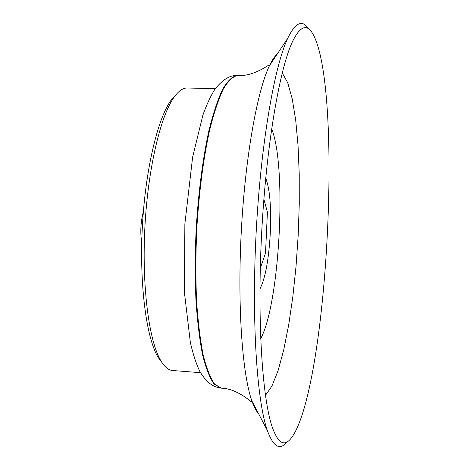 <?xml version="1.0" encoding="UTF-8"?>
<svg xmlns="http://www.w3.org/2000/svg" width="470" height="470" viewBox="0 0 470 470"><rect width="100%" height="100%" fill="white"/><g stroke="black" fill="none" stroke-linecap="round" stroke-linejoin="round"><path stroke-width="0.7" d="M260.286 268.27L265.509 253.189L267.418 212.129L263.87 199.186M261.214 242.05L262.101 224.954M260.691 338.659C279.873 303.226 287.017 166.045 271.613 128.815M259.945 288.927C265.356 278.334 268.822 259.446 270.338 232.251C271.325 206.553 269.786 188.541 265.709 178.201M265.438 395.393L271.924 386.117L278.111 370.53L283.762 349.698L288.721 324.711L292.839 296.646L296.018 266.543L298.18 235.405L299.261 204.203L299.226 173.935L298.045 145.594L295.712 120.232L292.246 98.923L287.716 82.779L282.229 72.879M290.313 439.244L291.142 438.263C327.696 390.999 343.693 83.713 312.245 32.912C306.428 23.606 299.825 26.549 292.434 41.736C279.409 69.249 266.126 146.869 261.631 233.502C257.102 320.129 262.254 398.713 272.359 427.43C277.87 442.675 283.857 446.612 290.313 439.244M308.438 28.735C302.333 19.264 295.413 22.478 287.675 38.375C274.257 66.764 260.662 145.471 256.115 233.214C251.532 320.951 256.873 400.652 267.271 430.273C273.105 446.388 279.438 450.56 286.259 442.793M215.254 88.718L187.354 87.99C183.306 87.867 179.17 90.551 174.934 96.039C160.946 113.998 147.968 167.731 144.883 227.421C141.758 287.111 149.078 341.907 161.134 361.219C164.77 367.117 168.613 370.213 172.643 370.513L200.473 372.687M175.997 94.705L171.773 99.282C158.014 116.918 145.33 169.247 142.328 227.292C139.285 285.331 146.47 338.7 158.32 357.664L162.05 362.658M143.362 211.753C140.642 222.005 140.101 232.374 141.74 242.855M277.259 54.038C274.656 56.306 272.018 60.277 269.339 65.935C257.014 91.609 245.064 158.619 241.233 232.439C237.379 306.258 242.309 374.144 251.897 400.963C253.976 406.867 256.191 411.091 258.535 413.618M287.675 38.375L269.339 65.935L269.01 65.042C270.291 63.667 253.671 76.88 237.603 75.488C232.932 76.352 228.15 80.905 223.25 89.136C218.391 99.523 213.809 113.358 209.503 130.625C203.257 159.477 198.992 192.641 196.695 230.118C195.696 254.581 195.643 277.976 196.536 300.307C197.964 321.404 200.173 339.64 203.175 355.014C206.542 368.386 210.36 378.103 214.637 384.166L221.323 388.161C237.45 388.449 252.613 403.319 251.479 401.815L251.897 400.963L267.271 430.273M237.603 75.488L237.062 75.476C232.38 76.34 227.592 80.887 222.686 89.118C217.816 99.511 213.227 113.34 208.915 130.607C202.664 159.453 198.387 192.612 196.09 230.089C195.091 254.546 195.044 277.94 195.943 300.271C197.376 321.363 199.591 339.599 202.599 354.973C205.972 368.345 209.802 378.062 214.085 384.119L221.323 388.161M237.062 75.476C229.789 75.153 222.357 79.8 214.767 89.423C210.407 96.52 206.436 105.133 202.858 115.262L192.63 157.097L184.863 223.996L184.451 292.663L190.35 342.43C192.882 353.646 195.996 363.245 199.697 371.247C206.688 382.974 213.333 387.039 220.788 388.12M158.32 357.664L161.134 361.219M171.773 99.282L174.934 96.039"/></g></svg>
